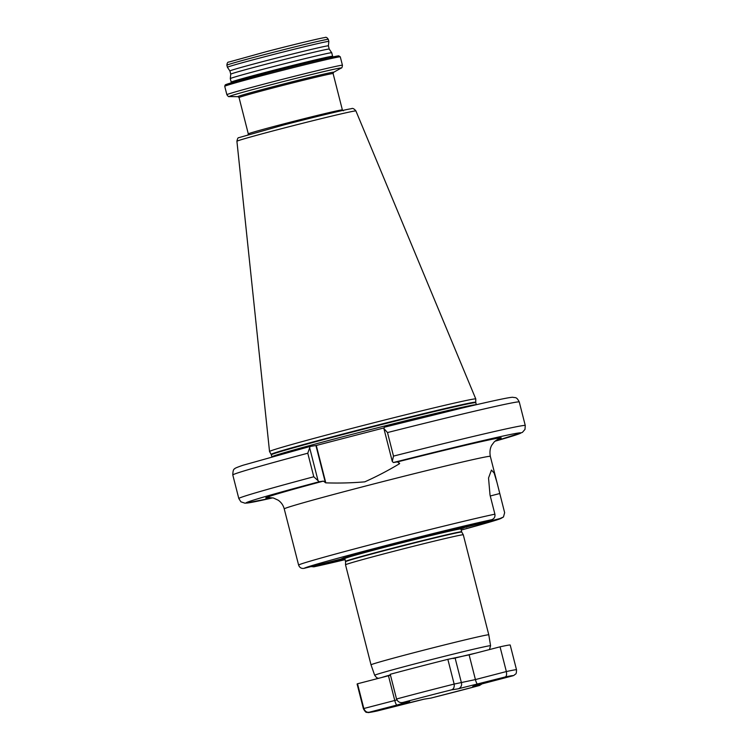 <?xml version="1.0" encoding="UTF-8"?>
<svg xmlns="http://www.w3.org/2000/svg" width="750" height="750" viewBox="0 0 750 750"><rect width="100%" height="100%" fill="white"/><g stroke="black" fill="none" stroke-linecap="round" stroke-linejoin="round"><path stroke-width="1.12" d="M417.731 651.722A60.769 1.2 -14.3 0 1 488.784 634.819A60.769 1.2 -14.3 0 1 488.794 634.819L490.575 645.75A59.803 1.181 -14.3 0 0 420.647 662.372A59.803 1.181 -14.3 0 0 374.681 675.291L371.025 664.837A60.769 1.2 -14.3 0 1 417.731 651.722M463.294 534.797L461.766 532.069A59.953 1.191 -14.3 0 0 391.65 548.747A59.953 1.191 -14.3 0 0 345.562 561.684L345.525 564.806A60.769 1.2 -14.3 0 1 345.525 564.806A60.769 1.2 -14.3 0 1 392.231 551.7A60.769 1.2 -14.3 0 1 463.294 534.797L488.784 634.819M270.525 67.312A52.331 1.031 -14.3 0 1 331.716 52.744A52.331 1.031 -14.3 0 1 331.725 52.753L332.625 56.288A52.331 1.031 -14.3 0 0 271.425 70.838A52.331 1.031 -14.3 0 0 231.197 82.144L230.297 78.609A52.331 1.031 -14.3 0 1 230.297 78.6A52.331 1.031 -14.3 0 1 270.525 67.312M329.222 49.087L328.397 45.853A50.812 1.003 -14.3 0 0 268.969 59.981A50.812 1.003 -14.3 0 0 229.913 70.95A50.812 1.003 -14.3 0 1 229.913 70.95L230.738 74.184A50.812 1.003 -14.3 0 1 230.738 74.184A50.812 1.003 -14.3 0 1 269.794 63.216A50.812 1.003 -14.3 0 1 329.213 49.078A50.812 1.003 -14.3 0 1 329.222 49.087L331.716 52.744M229.913 70.959L227.409 67.294A52.331 1.031 -14.3 0 1 227.409 67.284A52.331 1.031 -14.3 0 1 267.638 55.987A52.331 1.031 -14.3 0 1 328.837 41.428A52.331 1.031 -14.3 0 1 328.837 41.438L328.303 39.366C327.084 37.491 325.959 36.891 324.938 37.566C322.566 37.65 293.925 44.475 266.981 51.488L228.984 62.025C227.756 61.922 227.062 62.981 226.884 65.213A52.331 1.031 -14.3 0 1 267.103 53.916A52.331 1.031 -14.3 0 1 328.303 39.366M351.328 428.541A106.425 2.109 -14.3 0 1 475.781 398.944A106.425 2.109 -14.3 0 1 475.781 398.962L475.744 402.244A105.572 2.091 -14.3 0 0 352.284 431.588A105.572 2.091 -14.3 0 0 271.144 454.397L269.541 451.537A106.425 2.109 -14.3 0 1 269.531 451.519A106.425 2.109 -14.3 0 1 351.328 428.541M318.047 480.684L313.781 476.766L307.781 453.216L309.656 447.787L318.047 480.684L319.125 481.772L323.363 481.116L325.8 482.85C338.831 483.291 351.834 482.953 364.809 481.838C376.706 476.503 388.256 470.475 399.459 463.753L397.594 461.869L393.356 462.534L392.278 461.438L383.888 428.541L387.497 432.553L393.497 456.103L392.278 461.438M383.944 427.922L316.275 445.463L310.125 446.447L309.656 447.787M310.912 566.578L313.912 566.812L344.869 558.787M503.484 516.975L501.319 518.222A101.784 2.016 165.7 0 1 461.203 530.053L496.922 519.909L503.484 516.975L504.637 512.663L496.969 482.409L494.175 473.081L491.456 470.062L488.531 477.994L490.022 495.037L494.897 514.172C495.3 516.956 494.194 518.812 491.578 519.741L459.572 528.309A63.263 1.256 -14.3 0 0 390.066 545.241A63.263 1.256 -14.3 0 0 341.512 558.806A63.263 1.256 -14.3 0 0 341.475 558.928L344.616 558.15M491.578 519.741A101.784 2.016 165.7 0 0 382.35 546.441A101.784 2.016 165.7 0 0 304.172 568.322L341.475 558.928M304.172 568.322C301.444 568.781 299.587 567.694 298.603 565.059A106.341 2.1 -14.3 0 1 380.306 542.166A106.341 2.1 -14.3 0 1 494.897 514.172M459.572 528.309L463.641 527.578M501.319 518.222L464.016 527.616A63.263 1.256 -14.3 0 1 460.912 528.862M496.969 482.409L490.331 456.375A106.341 2.1 165.7 0 0 365.981 485.944A106.341 2.1 165.7 0 0 284.241 508.903L298.603 565.059M383.888 428.541L384.328 427.209L460.444 408.45C492.956 400.725 510.478 397.003 513 397.294C515.222 398.034 516.413 396.3 519.263 401.972A147.816 2.925 165.7 0 0 387.497 432.553M307.781 453.216A147.816 2.925 165.7 0 0 232.8 474.994C232.894 470.944 233.531 468.891 234.722 468.825C234.309 468.469 237.075 467.278 243.019 465.253L310.125 446.447M399.262 462.975L399.628 463.472M466.669 527.212L466.425 526.256M482.325 683.728L479.428 685.519L472.659 686.578L474.975 685.725L512.878 675.797A74.138 1.463 165.7 0 0 511.444 675.759A74.138 1.463 165.7 0 0 505.087 677.006C506.475 676.538 506.897 674.719 506.353 671.559L500.044 646.828A78.994 1.566 -14.3 0 1 508.556 645.131A78.994 1.566 -14.3 0 1 510.206 645.037L516.506 669.759A78.994 1.566 -14.3 0 0 514.856 669.862A78.994 1.566 -14.3 0 0 506.353 671.559L475.416 679.575L469.116 654.853L500.044 646.828M505.087 677.006L458.053 688.847L451.406 689.878A74.138 1.463 165.7 0 0 403.012 702.422L409.659 701.391L396.938 705.047A4.866 0.984 -104.5 0 1 394.762 700.481L363.825 708.506C365.072 711.487 366.947 712.706 369.441 712.172A74.138 1.463 165.7 0 0 377.231 710.962L377.119 710.991C363.516 713.719 369.722 712.097 366.797 712.284C366.197 712.781 365.072 711.609 363.412 708.787A78.994 1.566 -14.3 0 1 363.825 708.506L357.525 683.775L390.478 675.234M363.412 708.787L357.113 684.056A78.994 1.566 -14.3 0 1 357.525 683.775M451.406 689.878C453.609 689.184 454.528 687.244 454.153 684.075L447.853 659.344L469.116 654.853M409.659 701.391A4.866 4.763 81.2 0 1 409.2 701.484L403.012 702.422C400.022 703.078 397.866 701.934 396.544 699.009L390.244 674.278A78.994 1.566 -14.3 0 1 447.853 659.344M512.878 675.797L513.984 675.366C515.644 673.434 516.45 675.234 516.506 669.759M377.231 710.962L424.275 699.122A4.866 4.763 -98.8 0 1 423.816 699.216L430.912 698.091A74.138 1.463 165.7 0 0 479.306 685.547M475.837 653.109A55.256 1.097 165.7 0 0 453.216 658.519M345.562 561.684L344.812 558.572A59.916 1.181 -14.3 0 1 390.863 545.634A59.916 1.181 -14.3 0 1 460.931 528.975L461.372 527.747M345.525 561.375A59.916 1.181 -14.3 0 1 391.584 548.438A59.916 1.181 -14.3 0 1 461.644 531.778L460.931 528.975M247.838 135.15L248.306 133.894L239.044 97.556L238.031 96.684A49.434 0.975 -14.3 0 1 275.878 85.969A49.434 0.975 -14.3 0 1 333.581 72.328L341.137 68.091C341.803 68.175 342.244 67.228 342.431 65.25L340.284 56.841L338.85 55.884C339.066 55.2 303.909 63.506 270.497 72.206A58.406 1.153 -14.3 0 1 328.041 58.013A58.406 1.153 -14.3 0 1 331.191 58.509M238.031 96.684L229.378 96.581A57.825 1.144 -14.3 0 1 273.647 84.056A57.825 1.144 -14.3 0 1 341.137 68.091M229.378 96.581C228.825 96.975 227.991 96.356 226.875 94.706A59.625 1.181 -14.3 0 1 272.709 81.834A59.625 1.181 -14.3 0 1 342.431 65.25M226.875 94.706L224.728 86.297A59.625 1.181 -14.3 0 1 270.562 73.425A59.625 1.181 -14.3 0 1 340.284 56.841M271.866 456.834A105.506 2.091 -14.3 0 1 352.941 434.109A105.506 2.091 -14.3 0 1 476.278 404.728L475.744 402.244M271.828 456.844L271.312 454.828A105.506 2.091 -14.3 0 1 352.416 432.047A105.506 2.091 -14.3 0 1 475.8 402.703M355.903 110.934C354.094 108.675 352.556 107.934 351.3 108.731C346.406 109.275 314.175 117.066 284.044 124.884L238.716 137.691C238.022 137.531 237.422 138.722 236.916 141.263A61.397 1.219 -14.3 0 1 284.109 128.016A61.397 1.219 -14.3 0 1 355.903 110.934L475.781 398.944M248.306 133.894A48.534 0.956 -14.3 0 1 285.609 123.412A48.534 0.956 -14.3 0 1 342.375 109.912L333.113 73.584L333.581 72.328M239.044 97.556A48.534 0.956 -14.3 0 1 276.356 87.075A48.534 0.956 -14.3 0 1 333.113 73.584M269.728 497.559A121.528 2.409 -14.3 0 1 323.363 481.116M313.912 566.812A101.784 2.016 165.7 0 0 345.094 559.65L313.706 566.859M462.141 527.569A61.547 1.219 -14.3 0 1 461.109 528M390.403 674.906A55.256 1.097 165.7 0 0 381.741 677.503M393.497 456.103A147.816 2.925 -14.3 0 1 525.272 425.522L519.263 401.972M232.8 474.994L238.809 498.544A147.816 2.925 -14.3 0 1 313.781 476.766M525.272 425.522L524.991 429.384L522.375 432.413L495.122 441.178A141.731 2.803 165.7 0 0 507.891 435.009A141.731 2.803 165.7 0 0 393.356 462.534M397.594 461.869A121.528 2.409 -14.3 0 1 497.653 439.453M319.125 481.772A141.731 2.803 165.7 0 0 272.756 497.859L245.072 503.222L240.909 501.816L238.809 498.544M233.522 83.409A58.406 1.153 -14.3 0 1 270.497 72.206L237.834 80.953L225.188 84.994L224.728 86.297M325.397 482.719L315.928 445.547M325.8 482.85L316.275 445.463M499.763 493.528L490.266 495.984M396.544 699.009A78.994 1.566 -14.3 0 1 454.153 684.075L475.416 679.575A4.866 0.984 -104.5 0 0 477.591 684.131M458.053 688.847A4.866 4.763 -98.8 0 0 461.456 682.941L455.156 658.209M388.463 675.759L394.762 700.481L396.891 699.928M396.938 705.047L369.441 712.172M424.275 699.122L430.912 698.091M485.419 682.913A4.866 0.984 -104.5 0 1 485.4 682.922A4.866 0.984 -104.5 0 1 485.381 682.922L512.972 675.778M423.816 699.216L404.747 703.828A4.866 0.984 -104.5 0 1 404.747 703.828A4.866 0.984 -104.5 0 1 404.728 703.837M489.441 649.575L490.575 645.75M344.812 558.572L343.837 557.7M230.738 83.391L231.197 82.144M328.397 45.853L328.837 41.438M269.109 497.587L273.384 498L278.175 500.184C281.231 502.331 283.256 505.237 284.241 508.903M345.525 564.816L371.025 664.837M490.331 456.375C488.962 448.725 491.972 444.938 492.103 444.713L493.884 442.369C494.344 441.431 498.272 438.994 498.225 439.181M343.387 110.794L342.375 109.912M236.916 141.263L269.531 451.519M227.409 67.284L226.884 65.213M230.738 74.184L230.297 78.6M333.628 57.159L332.625 56.288M378.497 678.337L376.659 677.709L374.681 675.291M485.4 682.922L473.203 686.259M479.428 685.519L430.837 698.119M377.184 710.981L404.747 703.828"/></g></svg>

